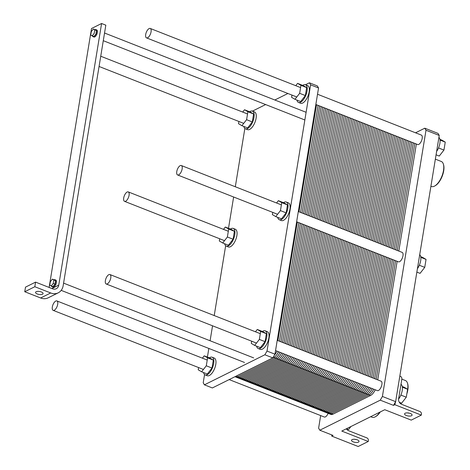 <?xml version="1.0" encoding="UTF-8"?>
<svg xmlns="http://www.w3.org/2000/svg" width="470" height="470" viewBox="0 0 470 470"><rect width="100%" height="100%" fill="white"/><g stroke="black" fill="none" stroke-linecap="round" stroke-linejoin="round"><path stroke-width="0.7" d="M319.812 430.214L380.259 400.164L382.41 396.451L426.002 130.237L424.798 128.192L415.539 132.798L424.798 128.192L438.028 133.398L439.238 135.442L395.64 401.656L393.49 405.369L380.259 400.164L382.41 396.451L395.64 401.656L394.835 404.699L393.49 405.369L380.259 400.164L319.812 430.214L333.048 435.42L331.703 436.089L331.885 434.967L331.703 436.089L358.169 446.5L368.245 441.489L341.778 431.078L384.76 409.711L411.227 420.121L421.302 415.11L421.443 414.246A2.221 1.786 63.6 0 0 419.922 411.509L401.656 404.323A4.436 3.578 -116.4 0 1 398.613 398.842L401.862 379.002A2.221 1.786 63.6 0 0 400.34 376.264L399.835 376.065L400.34 376.264A2.221 1.786 63.6 0 1 401.862 379.002L398.613 398.842A4.436 3.578 -116.4 0 0 401.656 404.323L419.922 411.509A2.221 1.786 63.6 0 1 421.443 414.246L421.302 415.11L394.835 404.699L393.49 405.369L395.211 402.402L394.835 404.699L421.302 415.11L411.227 420.121L384.76 409.711L341.778 431.078L368.245 441.489L368.386 440.631L368.245 441.489L358.169 446.5L331.703 436.089L333.048 435.42L319.812 430.214L318.607 428.176L319.812 430.214M320.669 415.574L318.607 428.176L320.669 415.574M381.058 381.182A5.07 2.238 111.5 0 1 381.282 386.722A5.07 2.238 111.5 0 1 377.345 390.617L275.543 350.579L377.345 390.617A5.07 2.238 111.5 0 0 381.282 386.722A5.07 2.238 111.5 0 0 381.058 381.182L277.224 340.339L381.058 381.182M421.355 135.09A5.07 2.238 111.5 0 1 421.584 140.624A5.07 2.238 111.5 0 1 417.642 144.525L315.846 104.487L417.642 144.525A5.07 2.238 111.5 0 0 421.584 140.624A5.07 2.238 111.5 0 0 421.355 135.09L317.52 94.247L421.355 135.09M328.13 413.341A5.07 2.238 111.5 0 1 324.288 417.002L229.178 379.59L324.288 417.002A5.07 2.238 111.5 0 0 328.13 413.341M402.15 252.384A5.07 2.238 111.5 0 1 402.373 257.924A5.07 2.238 111.5 0 1 398.437 261.825L296.635 221.781L398.437 261.825A5.07 2.238 111.5 0 0 402.373 257.924A5.07 2.238 111.5 0 0 402.15 252.384L298.315 211.541L402.15 252.384M426.002 130.237L439.238 135.442L395.64 401.656L382.41 396.451L426.002 130.237L424.798 128.192L438.028 133.398L439.238 135.442L426.002 130.237M366.864 437.887A2.221 1.786 -116.4 0 1 368.386 440.631A2.221 1.786 -116.4 0 0 366.864 437.887L348.599 430.702L366.864 437.887M406.309 415.492A3.801 1.498 9.3 0 1 404.57 413.876A3.801 1.498 9.3 0 1 408.565 413.012A3.801 1.498 9.3 0 1 412.078 415.104A3.801 1.498 9.3 0 1 406.309 415.492A3.801 1.498 9.3 0 1 404.57 413.876A3.801 1.498 9.3 0 1 408.565 413.012A3.801 1.498 9.3 0 1 412.078 415.104A3.801 1.498 9.3 0 1 406.309 415.492M353.252 441.876A3.801 1.498 9.3 0 1 351.513 440.255A3.801 1.498 9.3 0 1 355.508 439.391A3.801 1.498 9.3 0 1 359.021 441.489A3.801 1.498 9.3 0 1 353.252 441.876A3.801 1.498 9.3 0 1 351.513 440.255A3.801 1.498 9.3 0 1 355.508 439.391A3.801 1.498 9.3 0 1 359.021 441.489A3.801 1.498 9.3 0 1 353.252 441.876M354.621 439.291A3.801 1.498 -170.7 0 0 356.383 439.579A3.801 1.498 -170.7 0 1 354.621 439.291M407.684 412.913A3.801 1.498 -170.7 0 0 409.44 413.201A3.801 1.498 -170.7 0 1 407.684 412.913M346.361 428.805A4.436 3.578 63.6 0 0 348.599 430.702A4.436 3.578 63.6 0 1 346.361 428.805M400.992 384.29A9.506 4.195 111.5 0 1 398.578 399.089A9.506 4.195 111.5 0 0 400.992 384.29M350.937 426.525L348.552 429.574L346.461 428.752L348.552 429.574L350.937 426.525M404.218 387.262L407.596 389.242L406.291 397.209L401.609 403.195L399.341 402.302L401.609 403.195L406.291 397.209L400.875 395.076L406.291 397.209L407.596 389.242L402.373 387.186L407.596 389.242L402.267 386.493L404.218 387.262M435.426 185.591A12.808 5.652 -68.5 0 0 442.182 176.268A12.808 5.652 -68.5 0 0 443.586 164.841L443.386 164.171A13.436 5.934 111.5 0 1 441.912 176.162A13.436 5.934 111.5 0 1 434.821 185.944A13.436 5.934 111.5 0 1 431.472 186.496A13.436 5.934 111.5 0 0 434.821 185.944A13.436 5.934 111.5 0 0 441.912 176.162A13.436 5.934 111.5 0 0 443.386 164.171A13.436 5.934 111.5 0 0 441.306 161.486A13.436 5.934 111.5 0 1 443.386 164.171L443.586 164.841A12.808 5.652 -68.5 0 1 442.182 176.268A12.808 5.652 -68.5 0 1 435.426 185.591L434.821 185.944L435.426 185.591M400.728 403.818A12.808 5.652 -68.5 0 0 401.468 403.137A12.808 5.652 -68.5 0 1 400.728 403.818M406.844 393.854A12.808 5.652 -68.5 0 0 407.713 383.908L407.514 383.238A13.436 5.934 111.5 0 1 407.226 391.504A13.436 5.934 111.5 0 0 407.514 383.238A13.436 5.934 111.5 0 0 405.434 380.553A13.436 5.934 111.5 0 1 407.514 383.238L407.713 383.908A12.808 5.652 -68.5 0 1 406.844 393.854M401.298 403.072A13.436 5.934 111.5 0 1 400.628 403.742A13.436 5.934 111.5 0 0 401.298 403.072M376.047 416.349A12.808 5.652 -68.5 0 0 380.277 411.937A12.808 5.652 -68.5 0 1 376.047 416.349L375.442 416.702A13.436 5.934 111.5 0 1 372.093 417.254A13.436 5.934 111.5 0 0 375.442 416.702A13.436 5.934 111.5 0 0 379.825 412.161A13.436 5.934 111.5 0 1 375.442 416.702L376.047 416.349M438.921 137.363A9.506 4.195 111.5 0 1 436.618 151.422A9.506 4.195 111.5 0 0 438.921 137.363M419.716 254.664A9.506 4.195 111.5 0 1 417.413 268.717A9.506 4.195 111.5 0 0 419.716 254.664M441.87 140.125L445.249 142.105L443.944 150.071L439.262 156.058L436.066 154.8L439.262 156.058L443.944 150.071L438.528 147.944L443.944 150.071L445.249 142.105L440.026 140.054L445.249 142.105L439.92 139.355L441.87 140.125M422.665 257.425L426.043 259.405L424.739 267.371L420.057 273.358L416.861 272.101L420.057 273.358L424.739 267.371L419.322 265.239L424.739 267.371L426.043 259.405L420.82 257.349L426.043 259.405L420.709 256.655L422.665 257.425M52.329 306.975A5.07 2.238 -68.5 0 0 53.163 310.359A5.07 2.238 -68.5 0 0 57.099 306.458A5.07 2.238 -68.5 0 0 56.87 300.923A5.07 2.238 -68.5 0 0 52.329 306.975A5.07 2.238 -68.5 0 0 53.163 310.359A5.07 2.238 -68.5 0 0 57.099 306.458A5.07 2.238 -68.5 0 0 56.87 300.923A5.07 2.238 -68.5 0 0 52.329 306.975M176.767 171.579A5.07 2.238 -68.5 0 0 177.595 174.963A5.07 2.238 -68.5 0 0 181.537 171.062A5.07 2.238 -68.5 0 0 181.308 165.522A5.07 2.238 -68.5 0 0 176.767 171.579A5.07 2.238 -68.5 0 0 177.595 174.963A5.07 2.238 -68.5 0 0 181.537 171.062A5.07 2.238 -68.5 0 0 181.308 165.522A5.07 2.238 -68.5 0 0 176.767 171.579M123.71 197.958A5.07 2.238 -68.5 0 0 124.538 201.342A5.07 2.238 -68.5 0 0 128.48 197.441A5.07 2.238 -68.5 0 0 128.251 191.901A5.07 2.238 -68.5 0 0 123.71 197.958A5.07 2.238 -68.5 0 0 124.538 201.342A5.07 2.238 -68.5 0 0 128.48 197.441A5.07 2.238 -68.5 0 0 128.251 191.901A5.07 2.238 -68.5 0 0 123.71 197.958M145.688 34.504A5.07 2.238 -68.5 0 0 146.517 37.882A5.07 2.238 -68.5 0 0 150.459 33.987A5.07 2.238 -68.5 0 0 150.23 28.447A5.07 2.238 -68.5 0 0 145.688 34.504A5.07 2.238 -68.5 0 0 146.517 37.882A5.07 2.238 -68.5 0 0 150.459 33.987A5.07 2.238 -68.5 0 0 150.23 28.447A5.07 2.238 -68.5 0 0 145.688 34.504M40.632 297.98L24.751 291.735L25.503 287.135L35.579 282.123L34.821 286.724L24.751 291.735L25.503 287.135L35.579 282.123L34.821 286.724L50.701 292.969A12.678 10.223 63.6 0 0 58.233 292.822A12.678 10.223 63.6 0 0 63.174 285.637L105.826 25.169L101.59 23.5L58.75 285.12A6.339 5.111 -116.4 0 1 56.282 288.715A6.339 5.111 -116.4 0 1 52.517 288.786L35.579 282.123L52.517 288.786A6.339 5.111 -116.4 0 0 56.282 288.715A6.339 5.111 -116.4 0 0 58.75 285.12L101.59 23.5L91.521 28.511L101.59 23.5L105.826 25.169L63.174 285.637A12.678 10.223 63.6 0 1 58.233 292.822L48.157 297.833A12.678 10.223 -116.4 0 1 40.632 297.98L24.751 291.735L34.821 286.724L50.701 292.969A12.678 10.223 63.6 0 0 58.233 292.822L48.157 297.833A12.678 10.223 -116.4 0 1 40.632 297.98L50.701 292.969L40.632 297.98M49.115 287.446L91.521 28.511L49.115 287.446M37.3 293.979A3.801 1.498 9.3 0 1 35.561 292.363A3.801 1.498 9.3 0 1 39.556 291.494A3.801 1.498 9.3 0 1 43.07 293.591A3.801 1.498 9.3 0 1 37.3 293.979A3.801 1.498 9.3 0 1 35.561 292.363A3.801 1.498 9.3 0 1 39.556 291.494A3.801 1.498 9.3 0 1 43.07 293.591A3.801 1.498 9.3 0 1 37.3 293.979M54.984 284.127L52.963 286.712A3.801 1.68 -68.5 0 0 54.984 284.127L55.836 284.456A3.801 1.68 111.5 0 1 53.809 287.047A3.801 1.68 111.5 0 1 52.981 287.135L52.135 286.806A3.801 1.68 -68.5 0 0 52.957 286.718A3.801 1.68 -68.5 0 1 52.135 286.806A3.801 1.68 -68.5 0 1 51.588 286.177A3.801 1.68 -68.5 0 0 52.135 286.806L52.981 287.135A3.801 1.68 111.5 0 0 53.803 287.047L51.236 286.036L53.263 283.445L53.827 279.991L52.364 279.133L50.337 281.73L49.773 285.178L51.236 286.036L53.263 283.445L53.827 279.991L52.364 279.133L50.337 281.73L49.773 285.178L52.963 286.712A3.801 1.68 -68.5 0 0 54.984 284.127A3.801 1.68 -68.5 0 0 55.554 280.678L56.4 281.001A3.801 1.68 111.5 0 1 55.836 284.45L54.984 284.127L52.963 286.712L53.809 287.047A3.801 1.68 111.5 0 0 55.836 284.462L53.263 283.445L55.836 284.45A3.801 1.68 111.5 0 0 56.4 281.007L55.554 280.678A3.801 1.68 -68.5 0 0 54.92 279.726A3.801 1.68 -68.5 0 0 54.091 279.815L55.554 280.666L54.99 284.115A3.801 1.68 -68.5 0 0 55.554 280.678L53.827 279.991L55.554 280.678A3.801 1.68 -68.5 0 0 54.92 279.726A3.801 1.68 -68.5 0 0 54.091 279.815L52.364 279.133L55.554 280.666L54.99 284.115M95.945 34.01L93.924 36.595A3.801 1.68 -68.5 0 0 95.945 34.01L93.924 36.595L94.764 36.93A3.801 1.68 111.5 0 1 93.941 37.018L93.089 36.684A3.801 1.68 -68.5 0 0 93.918 36.595A3.801 1.68 -68.5 0 0 95.945 34.01L96.791 34.339A3.801 1.68 111.5 0 1 94.77 36.93L92.191 35.92L94.223 33.323L94.787 29.874L93.324 29.017L91.298 31.607L90.728 35.062L92.191 35.92L94.223 33.323L94.787 29.874L93.324 29.017L91.298 31.607L90.728 35.062L94.764 36.93A3.801 1.68 111.5 0 1 93.941 37.018L93.089 36.684A3.801 1.68 -68.5 0 0 93.918 36.595L94.77 36.93A3.801 1.68 111.5 0 0 96.791 34.339L95.945 34.01M55.766 280.055A3.801 1.68 111.5 0 1 56.4 281.001L56.4 281.007A3.801 1.68 111.5 0 0 55.766 280.055L54.92 279.726L55.766 280.055M96.726 29.939A3.801 1.68 111.5 0 1 97.361 30.885L97.361 30.891A3.801 1.68 111.5 0 1 96.796 34.334L95.951 33.999A3.801 1.68 -68.5 0 0 96.514 30.556L95.951 33.999L96.796 34.334A3.801 1.68 111.5 0 0 97.361 30.891L96.514 30.556L95.951 33.999A3.801 1.68 -68.5 0 0 96.514 30.556L94.787 29.874L96.509 30.55A3.801 1.68 -68.5 0 0 95.874 29.604A3.801 1.68 -68.5 0 0 95.052 29.692L97.361 30.885A3.801 1.68 111.5 0 0 96.726 29.939L95.874 29.604A3.801 1.68 -68.5 0 0 95.052 29.692L93.324 29.017L96.509 30.55A3.801 1.68 -68.5 0 0 95.874 29.604L96.726 29.939M92.549 36.061A3.801 1.68 -68.5 0 0 93.089 36.684A3.801 1.68 -68.5 0 1 92.549 36.061M105.386 280.596A5.07 2.238 -68.5 0 0 106.22 283.98A5.07 2.238 -68.5 0 0 110.156 280.079A5.07 2.238 -68.5 0 0 109.933 274.539A5.07 2.238 -68.5 0 0 105.386 280.596A5.07 2.238 -68.5 0 0 106.22 283.98A5.07 2.238 -68.5 0 0 110.156 280.079A5.07 2.238 -68.5 0 0 109.933 274.539A5.07 2.238 -68.5 0 0 105.386 280.596M255.463 331.779L257.278 329.464L260.656 331.444L259.352 339.411L254.67 345.397L251.291 343.417L251.656 341.185M259.352 339.411L265.068 341.661L260.386 347.647L254.67 345.397M265.068 341.661L266.373 333.694L262.994 331.714L257.278 329.464M266.373 333.694L260.656 331.444M262.401 331.479A9.506 4.195 111.5 0 1 265.168 330.833A9.506 4.195 111.5 0 1 265.597 341.214A9.506 4.195 111.5 0 1 258.206 348.529A9.506 4.195 111.5 0 1 256.62 346.167M265.168 330.833L267.289 331.661A9.506 4.195 111.5 0 1 267.712 342.048A9.506 4.195 111.5 0 1 260.327 349.363L258.206 348.529M209.338 357.858A9.506 4.195 111.5 0 1 212.111 357.212A9.506 4.195 111.5 0 1 212.534 367.599A9.506 4.195 111.5 0 1 205.149 374.907A9.506 4.195 111.5 0 1 203.563 372.546M201.607 371.776L207.323 374.026L212.005 368.039L213.309 360.073L209.937 358.093L204.221 355.843L207.593 357.823L206.289 365.789L201.607 371.776L198.228 369.796L198.599 367.564M212.111 357.212L214.226 358.046A9.506 4.195 111.5 0 1 214.655 368.427A9.506 4.195 111.5 0 1 207.27 375.741L205.149 374.907M213.309 360.073L207.593 357.823M212.005 368.039L206.289 365.789M202.405 358.163L204.221 355.843M283.492 202.682A9.506 4.195 111.5 0 1 286.259 202.035A9.506 4.195 111.5 0 1 286.688 212.417A9.506 4.195 111.5 0 1 279.298 219.731A9.506 4.195 111.5 0 1 277.711 217.369M275.761 216.6L281.477 218.85L286.159 212.863L287.464 204.897L284.086 202.917L278.369 200.667L281.747 202.646L280.443 210.613L275.761 216.6L272.383 214.62L272.747 212.387M286.259 202.035L288.38 202.864A9.506 4.195 111.5 0 1 288.803 213.251A9.506 4.195 111.5 0 1 281.418 220.565L279.298 219.731M287.464 204.897L281.747 202.646M286.159 212.863L280.443 210.613M276.554 202.987L278.369 200.667M223.497 229.366L225.312 227.045L228.684 229.025L227.38 236.998L222.698 242.984L219.32 241.004L219.69 238.766M227.38 236.998L233.096 239.242L228.414 245.228L222.698 242.984M233.096 239.242L234.401 231.275L231.029 229.295L225.312 227.045M234.401 231.275L228.684 229.025M230.429 229.06A9.506 4.195 111.5 0 1 233.202 228.414A9.506 4.195 111.5 0 1 233.625 238.801A9.506 4.195 111.5 0 1 226.24 246.11A9.506 4.195 111.5 0 1 224.654 243.748M233.202 228.414L235.317 229.248A9.506 4.195 111.5 0 1 235.746 239.635A9.506 4.195 111.5 0 1 228.361 246.944L226.24 246.11M244.858 128.445L235.311 186.76M233.631 197.001L228.508 228.303M225.653 245.745L214.22 315.558M212.54 325.798L210.09 340.756M208.833 348.44L207.417 357.1M204.562 374.537L203.21 382.791L204.415 384.83L264.863 354.774L267.013 351.066L310.605 84.847L309.401 82.808L305.494 84.747M287.904 93.495L274.833 99.992M265.656 104.557L252.437 111.132M245.452 128.815L247.567 129.65A9.506 4.195 -68.5 0 0 254.952 122.335A9.506 4.195 -68.5 0 0 254.529 111.948L252.408 111.12A9.506 4.195 111.5 0 1 252.837 121.501A9.506 4.195 111.5 0 1 245.452 128.815A9.506 4.195 111.5 0 1 243.859 126.454M298.509 102.437L300.624 103.265A9.506 4.195 -68.5 0 0 308.009 95.956A9.506 4.195 -68.5 0 0 307.586 85.569L305.471 84.735A9.506 4.195 111.5 0 1 305.894 95.122A9.506 4.195 111.5 0 1 298.509 102.437A9.506 4.195 111.5 0 1 296.923 100.075M309.401 82.808L317.338 85.928L318.548 87.972L274.956 354.186L272.806 357.899L212.358 387.95L204.415 384.83M310.605 84.847L318.548 87.972M267.013 351.066L274.956 354.186M264.863 354.774L272.806 357.899M295.765 85.687L297.575 83.372L300.953 85.352L299.649 93.319L294.966 99.305L291.588 97.325L291.952 95.087M299.649 93.319L305.365 95.563L300.683 101.555L294.966 99.305M305.365 95.563L306.669 87.596L303.291 85.616L297.575 83.372M306.669 87.596L300.953 85.352M302.698 85.387A9.506 4.195 111.5 0 1 305.471 84.735M249.641 111.766A9.506 4.195 111.5 0 1 252.408 111.12M241.909 125.684L247.625 127.934L252.308 121.947L253.612 113.981L250.234 112.001L244.518 109.751L247.896 111.731L246.591 119.697L241.909 125.684L238.531 123.704L238.895 121.472M253.612 113.981L247.896 111.731M252.308 121.947L246.591 119.697M242.702 112.072L244.518 109.751M408.671 140.994L391.14 248.054M389.46 258.294L370.049 376.852M377.721 379.866L397.138 261.308M398.813 251.074L416.344 144.014M367.575 386.775A9.506 4.195 111.5 0 1 362.863 392.474A9.506 4.195 -68.5 0 0 367.575 386.775A9.506 4.195 111.5 0 1 362.863 392.474L325.252 411.174A9.506 4.195 111.5 0 1 323.184 411.397L330.856 414.417A9.506 4.195 111.5 0 0 332.924 414.188L370.536 395.487A9.506 4.195 111.5 0 0 375.248 389.795M400.992 137.974L383.461 245.035M381.787 255.275L362.37 373.832M359.897 383.755A9.506 4.195 111.5 0 1 355.185 389.454A9.506 4.195 -68.5 0 0 359.897 383.755A9.506 4.195 111.5 0 1 355.185 389.454L317.573 408.154A9.506 4.195 111.5 0 1 315.505 408.377L323.184 411.397A9.506 4.195 111.5 0 0 325.252 411.174L332.924 414.188M352.224 380.735A9.506 4.195 111.5 0 1 347.512 386.434A9.506 4.195 -68.5 0 0 352.224 380.735A9.506 4.195 111.5 0 1 347.512 386.434L362.863 392.474L325.252 411.174L362.863 392.474L370.536 395.487M393.32 134.955L375.788 242.015M374.108 252.255L354.697 370.812M344.545 377.721A9.506 4.195 111.5 0 1 339.834 383.414A9.506 4.195 -68.5 0 0 344.545 377.721A9.506 4.195 111.5 0 1 339.834 383.414L347.512 386.434L309.9 405.134A9.506 4.195 111.5 0 1 307.832 405.357L315.505 408.377A9.506 4.195 111.5 0 0 317.573 408.154L325.252 411.174A9.506 4.195 -68.5 0 1 321.821 409.822M355.185 389.454L317.573 408.154L355.185 389.454M385.641 131.941L368.11 238.995M366.436 249.235L347.019 367.793M336.873 374.702A9.506 4.195 111.5 0 1 332.161 380.395A9.506 4.195 -68.5 0 0 336.873 374.702A9.506 4.195 111.5 0 1 332.161 380.395L339.834 383.414L302.222 402.114A9.506 4.195 111.5 0 1 300.154 402.338L307.832 405.357A9.506 4.195 111.5 0 0 309.9 405.134L317.573 408.154A9.506 4.195 -68.5 0 1 314.148 406.803M347.512 386.434L309.9 405.134L347.512 386.434M377.968 128.921L360.437 235.975M358.757 246.215L339.346 364.773M329.194 371.682A9.506 4.195 111.5 0 1 324.482 377.375A9.506 4.195 -68.5 0 0 329.194 371.682A9.506 4.195 111.5 0 1 324.482 377.375L332.161 380.395L294.549 399.095A9.506 4.195 111.5 0 1 292.481 399.318L300.154 402.338A9.506 4.195 111.5 0 0 302.222 402.114L309.9 405.134A9.506 4.195 -68.5 0 1 306.469 403.783M339.834 383.414L302.222 402.114L339.834 383.414M370.289 125.901L352.759 232.956M351.084 243.196L331.667 361.753M321.521 368.662A9.506 4.195 111.5 0 1 316.809 374.355A9.506 4.195 -68.5 0 0 321.521 368.662A9.506 4.195 111.5 0 1 316.809 374.355L324.482 377.375L286.87 396.075A9.506 4.195 111.5 0 1 284.802 396.298L292.481 399.318A9.506 4.195 111.5 0 0 294.549 399.095L302.222 402.114A9.506 4.195 -68.5 0 1 298.797 400.763M332.161 380.395L294.549 399.095L332.161 380.395M362.617 122.882L345.086 229.942M343.406 240.176L323.995 358.733M313.843 365.642A9.506 4.195 111.5 0 1 309.131 371.341A9.506 4.195 -68.5 0 0 313.843 365.642A9.506 4.195 111.5 0 1 309.131 371.341L316.809 374.355L279.198 393.055A9.506 4.195 111.5 0 1 277.13 393.284L284.802 396.298A9.506 4.195 111.5 0 0 286.87 396.075L294.549 399.095A9.506 4.195 -68.5 0 1 291.118 397.749M324.482 377.375L286.87 396.075L324.482 377.375M354.938 119.862L337.407 226.922M335.733 237.162L316.316 355.72M306.17 362.623A9.506 4.195 111.5 0 1 301.458 368.321A9.506 4.195 -68.5 0 0 306.17 362.623A9.506 4.195 111.5 0 1 301.458 368.321L309.131 371.341L271.525 390.041A9.506 4.195 111.5 0 1 269.457 390.264L277.13 393.284A9.506 4.195 111.5 0 0 279.198 393.055L286.87 396.075A9.506 4.195 -68.5 0 1 283.445 394.73M316.809 374.355L279.198 393.055L316.809 374.355M347.265 116.842L329.734 223.902M328.06 234.142L308.643 352.7M298.497 359.603A9.506 4.195 111.5 0 1 293.779 365.302A9.506 4.195 -68.5 0 0 298.497 359.603A9.506 4.195 111.5 0 1 293.779 365.302L301.458 368.321L263.846 387.022A9.506 4.195 111.5 0 1 261.778 387.245L269.457 390.264A9.506 4.195 111.5 0 0 271.525 390.041L279.198 393.055A9.506 4.195 -68.5 0 1 275.767 391.71M309.131 371.341L271.525 390.041L309.131 371.341M339.593 113.822L322.062 220.882M320.381 231.123L300.97 349.68M290.818 356.589A9.506 4.195 111.5 0 1 286.107 362.282A9.506 4.195 -68.5 0 0 290.818 356.589A9.506 4.195 111.5 0 1 286.107 362.282L293.779 365.302L256.174 384.002A9.506 4.195 111.5 0 1 254.106 384.225L261.778 387.245A9.506 4.195 111.5 0 0 263.846 387.022L271.525 390.041A9.506 4.195 -68.5 0 1 268.094 388.69M301.458 368.321L263.846 387.022L301.458 368.321M331.914 110.808L314.383 217.863M312.709 228.103L293.292 346.66M283.146 353.569A9.506 4.195 111.5 0 1 278.434 359.262A9.506 4.195 -68.5 0 0 283.146 353.569A9.506 4.195 111.5 0 1 278.434 359.262L286.107 362.282L248.495 380.982A9.506 4.195 111.5 0 1 246.427 381.205L254.106 384.225A9.506 4.195 111.5 0 0 256.174 384.002L263.846 387.022A9.506 4.195 -68.5 0 1 260.415 385.67M293.779 365.302L256.174 384.002L293.779 365.302M324.241 107.789L306.71 214.843M305.03 225.083L285.619 343.64M273.205 357.206L278.434 359.262L240.822 377.962A9.506 4.195 111.5 0 1 238.754 378.186L246.427 381.205A9.506 4.195 111.5 0 0 248.495 380.982L256.174 384.002A9.506 4.195 -68.5 0 1 252.743 382.651M286.107 362.282L248.495 380.982L286.107 362.282M316.563 104.769L299.032 211.823M297.357 222.063L277.94 340.621M237.391 376.617A9.506 4.195 -68.5 0 0 240.822 377.962L278.434 359.262L240.822 377.962A9.506 4.195 111.5 0 1 238.754 378.186L234.982 376.705M369.109 387.38A9.506 4.195 -68.5 0 1 364.397 393.073L326.785 411.773A9.506 4.195 -68.5 0 1 324.018 411.526M410.204 141.599L392.673 248.659M390.993 258.894L371.582 377.451M370.642 387.985A9.506 4.195 -68.5 0 1 365.93 393.678L328.319 412.378A9.506 4.195 -68.5 0 1 324.999 411.285M411.738 142.204L394.207 249.259M392.532 259.499L373.115 378.056M372.181 388.584A9.506 4.195 -68.5 0 1 367.464 394.283L329.858 412.983A9.506 4.195 -68.5 0 1 326.427 411.632M413.271 142.804L395.74 249.864M394.066 260.104L374.649 378.661M373.715 389.189A9.506 4.195 -68.5 0 1 369.003 394.888L331.391 413.588A9.506 4.195 -68.5 0 1 327.96 412.237M414.81 143.409L397.279 250.469M395.599 260.709L376.188 379.267M361.43 384.36A9.506 4.195 -68.5 0 1 356.718 390.053L319.112 408.759A9.506 4.195 -68.5 0 1 316.339 408.506M402.526 138.579L384.995 245.64M383.32 255.88L363.903 374.431M362.969 384.965A9.506 4.195 -68.5 0 1 358.257 390.658L320.646 409.358A9.506 4.195 -68.5 0 1 317.321 408.265M404.065 139.185L386.534 246.239M384.854 256.479L365.443 375.037M364.503 385.57A9.506 4.195 -68.5 0 1 359.791 391.263L322.179 409.963A9.506 4.195 -68.5 0 1 318.748 408.612M405.598 139.79L388.067 246.844M386.393 257.084L366.976 375.642M366.036 386.17A9.506 4.195 -68.5 0 1 361.324 391.868L323.713 410.569A9.506 4.195 -68.5 0 1 320.287 409.217M407.132 140.389L389.601 247.449M387.926 257.689L368.509 376.247M353.757 381.34A9.506 4.195 -68.5 0 1 349.046 387.039L311.434 405.739A9.506 4.195 -68.5 0 1 308.667 405.487M394.853 135.56L377.322 242.62M375.647 252.86L356.231 371.418M355.291 381.946A9.506 4.195 -68.5 0 1 350.579 387.638L312.967 406.339A9.506 4.195 -68.5 0 1 309.648 405.252M396.386 136.165L378.855 243.225M377.181 253.459L357.764 372.017M356.83 382.551A9.506 4.195 -68.5 0 1 352.118 388.244L314.506 406.944A9.506 4.195 -68.5 0 1 311.075 405.598M397.926 136.77L380.395 243.824M378.714 254.064L359.303 372.622M358.363 383.15A9.506 4.195 -68.5 0 1 353.652 388.849L316.04 407.549A9.506 4.195 -68.5 0 1 312.609 406.197M399.459 137.375L381.928 244.429M380.248 254.67L360.837 373.227M346.085 378.321A9.506 4.195 -68.5 0 1 341.367 384.019L303.761 402.72A9.506 4.195 -68.5 0 1 300.994 402.467M387.18 132.54L369.643 239.6M367.969 249.84L348.552 368.398M347.618 378.926A9.506 4.195 -68.5 0 1 342.906 384.625L305.294 403.325A9.506 4.195 -68.5 0 1 301.969 402.232M388.714 133.145L371.183 240.205M369.502 250.445L350.091 369.003M349.151 379.531A9.506 4.195 -68.5 0 1 344.44 385.224L306.828 403.924A9.506 4.195 -68.5 0 1 303.397 402.579M390.247 133.75L372.716 240.805M371.041 251.045L351.625 369.602M350.685 380.136A9.506 4.195 -68.5 0 1 345.973 385.829L308.361 404.529A9.506 4.195 -68.5 0 1 304.936 403.184M391.78 134.355L374.249 241.41M372.575 251.65L353.158 370.207M338.406 375.301A9.506 4.195 -68.5 0 1 333.694 381L296.082 399.7A9.506 4.195 -68.5 0 1 293.315 399.447M379.502 129.526L361.971 236.58M360.296 246.821L340.879 365.378M339.939 375.906A9.506 4.195 -68.5 0 1 335.228 381.605L297.616 400.305A9.506 4.195 -68.5 0 1 294.296 399.212M381.035 130.125L363.504 237.186M361.829 247.426L342.413 365.983M341.478 376.511A9.506 4.195 -68.5 0 1 336.767 382.204L299.155 400.91A9.506 4.195 -68.5 0 1 295.724 399.559M382.574 130.731L365.043 237.791M363.363 248.025L343.952 366.582M343.012 377.116A9.506 4.195 -68.5 0 1 338.3 382.809L300.688 401.509A9.506 4.195 -68.5 0 1 297.257 400.164M384.108 131.336L366.577 238.39M364.902 248.63L345.485 367.188M330.733 372.287A9.506 4.195 -68.5 0 1 326.021 377.98L288.41 396.68A9.506 4.195 -68.5 0 1 285.642 396.427M371.829 126.506L354.298 233.561M352.618 243.801L333.207 362.358M332.267 372.886A9.506 4.195 -68.5 0 1 327.555 378.585L289.943 397.285A9.506 4.195 -68.5 0 1 286.618 396.192M373.362 127.106L355.831 234.166M354.151 244.406L334.74 362.963M333.8 373.491A9.506 4.195 -68.5 0 1 329.088 379.19L291.476 397.89A9.506 4.195 -68.5 0 1 288.051 396.539M374.896 127.711L357.365 234.771M355.69 245.011L336.273 363.569M335.339 374.096A9.506 4.195 -68.5 0 1 330.622 379.789L293.016 398.49A9.506 4.195 -68.5 0 1 289.585 397.144M376.435 128.316L358.898 235.376M357.224 245.61L337.807 364.168M323.055 369.267A9.506 4.195 -68.5 0 1 318.343 374.96L280.731 393.66A9.506 4.195 -68.5 0 1 277.964 393.413M364.15 123.487L346.619 230.541M344.945 240.781L325.528 359.339M324.594 369.872A9.506 4.195 -68.5 0 1 319.876 375.565L282.27 394.265A9.506 4.195 -68.5 0 1 278.945 393.173M365.684 124.092L348.153 231.146M346.478 241.386L327.061 359.944M326.127 370.472A9.506 4.195 -68.5 0 1 321.415 376.17L283.804 394.87A9.506 4.195 -68.5 0 1 280.373 393.519M367.223 124.691L349.692 231.751M348.012 241.991L328.601 360.549M327.661 371.077A9.506 4.195 -68.5 0 1 322.949 376.776L285.337 395.476A9.506 4.195 -68.5 0 1 281.906 394.124M368.756 125.296L351.225 232.356M349.551 242.596L330.134 361.154M315.382 366.248A9.506 4.195 -68.5 0 1 310.67 371.94L273.058 390.64A9.506 4.195 -68.5 0 1 270.291 390.394M356.477 120.467L338.946 227.527M337.266 237.761L317.855 356.319M316.915 366.853A9.506 4.195 -68.5 0 1 312.203 372.546L274.592 391.246A9.506 4.195 -68.5 0 1 271.266 390.153M358.011 121.072L340.48 228.126M338.805 238.366L319.389 356.924M318.448 367.452A9.506 4.195 -68.5 0 1 313.737 373.151L276.125 391.851A9.506 4.195 -68.5 0 1 272.7 390.5M359.544 121.671L342.013 228.731M340.339 238.971L320.922 357.529M319.988 368.057A9.506 4.195 -68.5 0 1 315.276 373.756L277.664 392.456A9.506 4.195 -68.5 0 1 274.233 391.105M361.083 122.276L343.552 229.337M341.872 239.577L322.461 358.134M307.703 363.228A9.506 4.195 -68.5 0 1 302.991 368.921L265.38 387.627A9.506 4.195 -68.5 0 1 262.613 387.374M348.799 117.447L331.268 224.507M329.593 234.742L310.177 353.299M309.242 363.833A9.506 4.195 -68.5 0 1 304.531 369.526L266.919 388.226A9.506 4.195 -68.5 0 1 263.594 387.133M350.338 118.052L332.807 225.107M331.127 235.347L311.716 353.904M310.776 364.438A9.506 4.195 -68.5 0 1 306.064 370.131L268.452 388.831A9.506 4.195 -68.5 0 1 265.021 387.48M351.871 118.657L334.34 225.712M332.66 235.952L313.249 354.509M312.309 365.037A9.506 4.195 -68.5 0 1 307.597 370.736L269.986 389.436A9.506 4.195 -68.5 0 1 266.561 388.085M353.405 119.257L335.874 226.317M334.199 236.557L314.782 355.114M300.03 360.208A9.506 4.195 -68.5 0 1 295.319 365.907L257.707 384.607A9.506 4.195 -68.5 0 1 254.94 384.354M341.126 114.427L323.595 221.488M321.915 231.728L302.504 350.285M301.564 360.813A9.506 4.195 -68.5 0 1 296.852 366.506L259.24 385.206A9.506 4.195 -68.5 0 1 255.921 384.119M342.659 115.033L325.128 222.093M323.454 232.327L304.037 350.884M303.097 361.418A9.506 4.195 -68.5 0 1 298.385 367.111L260.774 385.811A9.506 4.195 -68.5 0 1 257.349 384.466M344.193 115.638L326.662 222.692M324.987 232.932L305.571 351.49M304.636 362.018A9.506 4.195 -68.5 0 1 299.925 367.716L262.313 386.416A9.506 4.195 -68.5 0 1 258.882 385.065M345.732 116.243L328.201 223.297M326.521 233.537L307.11 352.095M245.064 379.631A9.506 4.195 -68.5 0 0 248.495 380.982L236.146 376.123M292.352 357.188A9.506 4.195 -68.5 0 1 287.64 362.887L250.028 381.587A9.506 4.195 -68.5 0 1 247.261 381.335M333.447 111.408L315.916 218.468M314.242 228.708L294.825 347.265M293.891 357.793A9.506 4.195 -68.5 0 1 289.179 363.492L251.567 382.192A9.506 4.195 -68.5 0 1 248.242 381.099M334.987 112.013L317.456 219.073M315.775 229.313L296.364 347.87M295.424 358.399A9.506 4.195 -68.5 0 1 290.713 364.091L253.101 382.791A9.506 4.195 -68.5 0 1 249.67 381.446M336.52 112.618L318.989 219.672M317.315 229.912L297.898 348.47M296.958 359.004A9.506 4.195 -68.5 0 1 292.246 364.697L254.634 383.397A9.506 4.195 -68.5 0 1 251.209 382.051M338.053 113.223L320.522 220.277M318.848 230.517L299.431 349.075M284.679 354.169A9.506 4.195 -68.5 0 1 279.967 359.867L242.356 378.567A9.506 4.195 -68.5 0 1 239.588 378.315M325.775 108.388L308.244 215.448M306.563 225.688L287.152 344.246M286.212 354.774A9.506 4.195 -68.5 0 1 281.501 360.472L243.889 379.173A9.506 4.195 -68.5 0 1 240.57 378.08M327.308 108.993L309.777 216.053M308.103 226.293L288.686 344.851M287.752 355.379A9.506 4.195 -68.5 0 1 283.034 361.072L245.428 379.772A9.506 4.195 -68.5 0 1 241.997 378.426M328.847 109.598L311.31 216.658M309.636 226.893L290.219 345.45M289.285 355.984A9.506 4.195 -68.5 0 1 284.573 361.677L246.962 380.377A9.506 4.195 -68.5 0 1 243.53 379.031M330.381 110.203L312.85 217.258M311.169 227.498L291.758 346.055M274.386 355.167A9.506 4.195 -68.5 0 0 277.006 351.155M318.102 105.374L300.565 212.428M298.891 222.668L279.474 341.226M278.54 351.754A9.506 4.195 -68.5 0 1 273.828 357.453L236.216 376.153A9.506 4.195 -68.5 0 1 235.599 376.399M319.635 105.973L302.104 213.033M300.424 223.274L281.013 341.831M280.073 352.359A9.506 4.195 -68.5 0 1 275.361 358.058L237.75 376.758A9.506 4.195 -68.5 0 1 235.118 376.635M321.169 106.578L303.638 213.638M301.963 223.879L282.546 342.436M281.606 352.964A9.506 4.195 -68.5 0 1 276.895 358.657L239.283 377.357A9.506 4.195 -68.5 0 1 235.946 376.223M322.702 107.184L305.171 214.244M303.497 224.478L284.08 343.035M51.876 288.533L58.75 285.12L51.876 288.533M430.914 186.279L431.472 186.496L430.914 186.279M435.355 159.142L441.306 161.486L435.355 159.142M401.838 379.137L405.434 380.553L401.838 379.137M370.695 416.702L372.093 417.254L370.695 416.702M207.229 360.061L56.87 300.923L207.229 360.061M203.422 369.461L53.163 310.359L203.422 369.461M281.377 204.885L181.308 165.522L281.377 204.885M277.57 214.285L177.595 174.963L277.57 214.285M228.32 231.263L128.251 191.901L228.32 231.263M224.513 240.663L124.538 201.342L224.513 240.663M300.589 87.585L150.23 28.447L300.589 87.585M296.782 96.985L146.517 37.882L296.782 96.985M247.531 113.963L100.739 56.23L247.531 113.963M243.719 123.369L99.064 66.47L243.719 123.369M253.677 357.899L63.585 283.134L253.677 357.899M244.494 362.464L61.194 290.366L244.494 362.464M306.111 112.301L104.54 33.018L306.111 112.301M304.854 119.979L103.283 40.696L304.854 119.979M260.286 333.677L109.933 274.539L260.286 333.677M256.479 343.082L106.22 283.98L256.479 343.082"/></g></svg>
